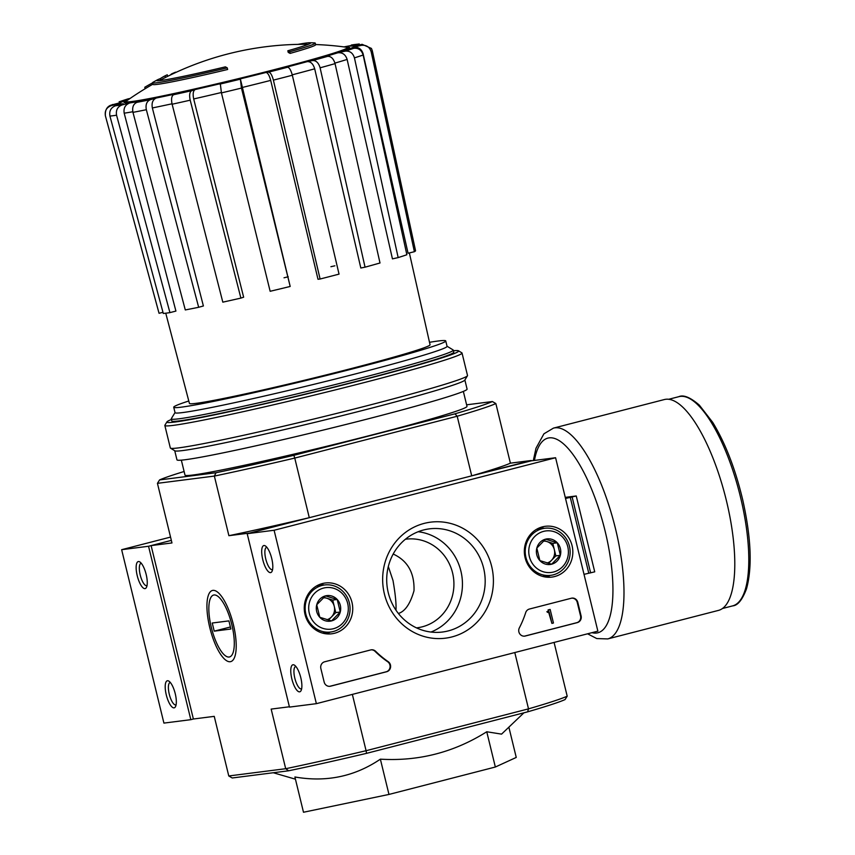 <?xml version="1.0" encoding="UTF-8"?>
<svg xmlns="http://www.w3.org/2000/svg" width="855" height="855" viewBox="0 0 855 855"><rect width="100%" height="100%" fill="white"/><g stroke="black" fill="none" stroke-linecap="round" stroke-linejoin="round"><path stroke-width="1.28" d="M388.32 566.534L393.001 580.513C395.352 593.915 396.346 603.801 395.972 610.192M398.922 613.313C405.377 610.972 410.4 603.438 414.002 590.72C414.579 572.893 407.643 560.666 393.193 554.04M151.111 545.597L171.342 540.392L148.546 546.26L190.825 719.675L193.38 719.012L151.111 545.597L171.973 542.946L157.438 483.332L214.359 476.075L228.894 535.69L249.756 533.028L309.286 517.692L294.751 458.077A177.22 6.797 166.3 0 1 214.359 476.075L216.016 472.74L159.575 479.933A174.431 6.69 166.3 0 1 184.114 471.5M152.543 82.775L152.938 84.399A83.726 3.206 166.3 0 0 227.644 69.479L227.248 67.855A83.726 3.206 166.3 0 1 152.543 82.775A83.726 3.206 166.3 0 1 153.195 82.166A306.998 306.998 0 0 1 157.288 79.91A79.258 3.035 166.3 0 1 160.195 78.671L160.516 80.017M227.248 67.855A305.107 98.133 -104.4 0 0 225.378 66.861A79.258 3.035 166.3 0 1 156.593 80.52A79.258 3.035 166.3 0 1 157.288 79.91M160.195 78.671A301.281 121.378 75.3 0 1 165.122 75.796L165.517 77.42M165.122 75.796A299.047 110.605 -102.8 0 1 167.27 74.802L167.644 76.352M152.564 82.85A301.836 276.015 -98.7 0 0 144.773 87.263L145.126 88.738M287.825 50.776A305.107 98.133 75.6 0 1 289.695 51.77L290.091 53.395A305.107 98.133 75.6 0 0 288.221 52.401L287.825 50.776A79.258 3.035 166.3 0 0 310.611 42.974A79.258 3.035 166.3 0 0 309.702 42.75A79.258 3.035 166.3 0 0 297.882 44.385M309.702 42.75A306.998 306.998 0 0 1 314.384 42.878A83.726 3.206 166.3 0 1 315.238 43.113A83.726 3.206 166.3 0 1 289.695 51.77M315.238 43.113L315.634 44.738A83.726 3.206 166.3 0 1 290.091 53.395M170.209 75.101A303.311 97.556 75.6 0 1 171.641 73.872L171.759 74.353M171.641 73.872A301.783 285.506 -97.3 0 1 175.574 72.162L175.66 72.515M162.984 312.332L159.051 313.283L105.411 115.874C104.577 110.722 106.608 107.292 111.524 105.571L119.604 103.626A120.705 4.628 166.3 0 0 123.238 103.776L115.596 105.742C110.968 107.484 109.077 110.926 109.932 116.066L163.294 313.464A132.012 5.066 166.3 0 0 169.931 312.62L116.569 115.222A137.366 5.269 166.3 0 1 109.932 116.066M116.569 115.222C115.714 110.081 117.595 106.64 122.233 104.898L129.875 102.931C125.268 104.652 123.377 108.061 124.189 113.191L175.916 311.081L169.931 312.62M129.875 102.931A120.705 4.628 166.3 0 0 143.042 100.633L137.014 102.322C133.38 103.883 132.033 107.228 132.963 112.358L185.289 309.938A132.012 5.066 166.3 0 0 198.67 307.287L203.394 305.972L152.35 107.954C151.453 102.846 152.81 99.522 156.422 97.983L150.395 99.672C146.761 101.232 145.403 104.577 146.344 109.718A137.366 5.269 166.3 0 1 132.963 112.358M156.422 97.983A120.705 4.628 166.3 0 0 177.135 93.58L173.618 94.723C171.556 95.952 171.064 99.116 172.122 104.225L222.813 302.157A132.012 5.066 166.3 0 0 240.896 298.106L190.205 100.185A137.366 5.269 166.3 0 1 172.122 104.225M190.205 100.185C189.147 95.065 189.639 91.902 191.702 90.683L195.218 89.529C193.166 90.737 192.653 93.879 193.69 98.956L243.643 297.198L240.896 298.106M195.218 89.529A120.705 4.628 166.3 0 0 220.301 83.683L221.434 92.906L270.148 291.288A132.012 5.066 166.3 0 0 290.187 286.457L241.463 88.076A137.366 5.269 166.3 0 1 221.434 92.906M241.463 88.076L240.341 78.852L290.187 286.457M270.704 80.391C269.346 75.39 267.765 72.75 265.99 72.461L268.662 72.119C270.458 72.419 272.029 75.08 273.397 80.124L320.101 279.008L317.996 279.275L270.704 80.391A129.073 4.948 166.3 0 1 241.901 87.563M320.101 279.008A132.012 5.066 166.3 0 0 339.04 274.124L292.335 75.24C290.967 70.206 289.396 67.545 287.601 67.246L284.929 67.588A120.705 4.628 166.3 0 0 307.234 61.624L312.631 60.555C316.115 60.395 318.605 62.81 320.101 67.812L365.053 267.177L360.821 268.01L314.693 68.817A129.073 4.948 166.3 0 1 292.239 74.834M365.053 267.177A132.012 5.066 166.3 0 0 380.005 262.987L335.053 63.633C333.557 58.632 331.067 56.206 327.583 56.366L322.196 57.435A120.705 4.628 166.3 0 0 337.757 52.807L345.057 51.172C349.716 50.659 352.848 52.892 354.44 57.873L398.163 257.59L392.445 258.873L347.13 59.433A129.073 4.948 166.3 0 1 334.925 63.11M398.163 257.59A132.012 5.066 166.3 0 0 406.862 254.737L363.14 55.019C361.547 50.039 358.416 47.816 353.746 48.318L346.457 49.953A120.705 4.628 166.3 0 0 352.923 47.356L361.002 45.411C366.154 44.706 369.552 46.833 371.177 51.792L414.386 251.712L408.059 253.24L363.086 53.662A129.073 4.948 166.3 0 1 362.787 53.822M414.386 251.712A132.012 5.066 166.3 0 0 415.541 250.697L372.31 50.766L371.433 48.436L362.114 44.332L354.034 46.277A120.705 4.628 166.3 0 0 350.4 46.117L359.25 43.947L343.977 46.907M130.238 98.357L119.134 101.788L127.181 99.95L119.807 102.76M127.181 99.95A120.705 4.628 166.3 0 0 120.715 102.536L110.605 105.272C106.725 106.95 104.983 110.466 105.389 115.831A137.366 5.269 166.3 0 0 105.411 115.874M159.051 313.283A132.012 5.066 166.3 0 1 159.03 313.229L105.389 115.831M288.253 276.764A125.493 4.809 -13.7 0 0 284.02 277.8M334.893 265.809A125.493 4.809 -13.7 0 0 330.917 266.707M350.4 46.117L355.904 45.828M352.923 47.356C358.042 46.651 361.43 48.756 363.086 53.662M337.757 52.807C342.395 52.294 345.527 54.496 347.13 59.433M307.234 61.624C310.696 61.453 313.187 63.847 314.693 68.817M198.67 307.287L146.344 109.718M523.923 712.814L501.564 734.124L486.752 731.762C454.069 752.336 418.619 761.463 380.368 759.165C354.74 776.532 326.257 782.475 294.9 776.981L303.493 812.25L388.972 794.434L495.344 767.02L516.249 757.434L508.864 727.156M405.388 539.259A44.652 42.248 -97.3 0 1 405.997 539.174A44.652 42.248 -97.3 0 1 453.545 578.13A44.652 42.248 -97.3 0 1 417.283 627.773A44.652 42.248 -97.3 0 1 416.46 627.869M554.083 642.426L567.196 696.184L565.048 699.582A174.431 6.69 166.3 0 1 527.599 711.862L528.518 708.859L366.09 750.711L352.356 694.399M567.196 696.184A177.22 6.797 166.3 0 1 528.518 708.859L514.796 652.547M466.606 404.821L492.395 401.54L495.857 403.56A177.22 6.797 166.3 0 1 457.19 416.235L471.714 475.84L531.329 460.824M492.395 401.54A174.431 6.69 166.3 0 1 454.946 413.82L457.19 416.235L294.751 458.077L293.885 455.309A174.431 6.69 166.3 0 1 216.016 472.74M527.599 711.862L366.538 753.351A174.431 6.69 166.3 0 1 288.669 770.783L285.698 768.709L271.163 709.094L289.385 706.775M193.38 719.012L214.242 716.351L228.777 775.966L285.698 768.709A177.22 6.797 166.3 0 0 366.09 750.711L366.538 753.351M228.777 775.966L232.239 777.975L288.669 770.783M495.857 403.56L510.392 463.164L531.254 460.503M209.764 627.527A36.722 11.81 75.6 0 1 216.839 591.575A36.722 11.81 75.6 0 1 233.009 623.071A36.722 11.81 75.6 0 1 234.067 658.468A36.722 11.81 75.6 0 1 209.764 627.527M454.946 413.82L293.885 455.309M463.346 391.408L466.99 406.36A145.126 5.568 166.3 0 1 350.283 440.464A145.126 5.568 166.3 0 1 192.92 475.017A145.126 5.568 166.3 0 1 184.99 475.102L181.346 460.161M228.894 535.69A177.22 6.797 -13.7 0 0 309.286 517.692M471.714 475.84A177.22 6.797 -13.7 0 0 510.392 463.164M159.575 479.933L157.438 483.332M486.752 731.762L495.344 767.02M380.368 759.165L388.972 794.434M447.047 346.243L453.118 349.93A145.126 5.568 166.3 0 1 453.278 350.112A145.126 5.568 166.3 0 1 336.571 384.216A145.126 5.568 166.3 0 1 179.208 418.768A145.126 5.568 166.3 0 1 171.278 418.854A145.126 5.568 166.3 0 1 171.331 418.619L175.029 412.559M429.509 342.31A139.996 5.365 166.3 0 1 445.744 340.921A139.996 5.365 166.3 0 1 333.183 373.817A139.996 5.365 166.3 0 1 181.378 407.151A139.996 5.365 166.3 0 1 173.725 407.237A139.996 5.365 166.3 0 1 188.784 400.995M409.363 252.93L430.054 344.757A123.847 4.745 166.3 0 1 330.436 373.859A123.847 4.745 166.3 0 1 196.19 403.336A123.847 4.745 166.3 0 1 189.425 403.41L165.752 313.197M445.744 340.921L447.069 346.339A139.996 5.365 166.3 0 1 334.497 379.235A139.996 5.365 166.3 0 1 182.692 412.57A139.996 5.365 166.3 0 1 175.051 412.655L173.725 407.237M453.428 350.732A150.149 5.761 166.3 0 1 458.494 350.796A150.149 5.761 166.3 0 1 340.675 385.573A150.149 5.761 166.3 0 1 175.104 422.017A150.149 5.761 166.3 0 1 166.949 421.868A150.149 5.761 166.3 0 1 171.428 419.484M453.727 352.41A145.126 5.568 166.3 0 1 334.412 386.941A145.126 5.568 166.3 0 1 179.71 420.831A145.126 5.568 166.3 0 1 171.93 421.098M458.494 350.796L461.86 352.837A152.938 5.867 166.3 0 1 462.031 353.03A152.938 5.867 166.3 0 1 339.05 388.972A152.938 5.867 166.3 0 1 173.202 425.384A152.938 5.867 166.3 0 1 164.844 425.48A152.938 5.867 166.3 0 1 164.897 425.234L166.949 421.868M462.031 353.03L467.514 375.516A152.938 5.867 166.3 0 1 467.45 375.762A152.938 5.867 166.3 0 1 341.711 412.163A152.938 5.867 166.3 0 1 178.684 447.87A152.938 5.867 166.3 0 1 170.487 448.159A152.938 5.867 166.3 0 1 170.327 447.967L164.844 425.48M467.45 375.762L464.789 380.144A149.315 5.729 166.3 0 1 342.032 415.669A149.315 5.729 166.3 0 1 182.874 450.542A149.315 5.729 166.3 0 1 174.869 450.82L170.487 448.159M464.874 380.005L467.087 389.111A149.315 5.729 166.3 0 1 347.023 424.198A149.315 5.729 166.3 0 1 185.118 459.744A149.315 5.729 166.3 0 1 176.953 459.84L174.741 450.735M170.54 537.09L121.645 549.69L163.914 723.095L190.825 719.675M148.546 546.26L121.645 549.69M137.217 575.639A13.958 4.489 -104.4 0 0 146.451 587.396A13.958 4.489 -104.4 0 0 146.045 573.951A13.958 4.489 -104.4 0 0 139.899 561.981A13.958 4.489 -104.4 0 0 137.217 575.639M166.276 694.859A13.958 4.489 -104.4 0 0 175.521 706.615A13.958 4.489 -104.4 0 0 175.115 693.17A13.958 4.489 -104.4 0 0 168.969 681.2A13.958 4.489 -104.4 0 0 166.276 694.859M170.348 682.504A11.543 3.709 -104.4 0 0 170.102 682.547A11.543 3.709 -104.4 0 0 169.269 694.185A11.543 3.709 -104.4 0 0 175.863 704.894A11.543 3.709 -104.4 0 0 176.098 704.809M141.289 563.285A11.543 3.709 -104.4 0 0 141.043 563.327A11.543 3.709 -104.4 0 0 140.209 574.966A11.543 3.709 -104.4 0 0 146.793 585.675A11.543 3.709 -104.4 0 0 147.028 585.59M555.59 457.735L597.869 631.15L316.371 703.665L274.102 530.26L555.59 457.735L528.689 461.166L247.191 533.691L274.102 530.26M305.021 614.446A25.607 24.229 -97.3 0 1 324.045 583.185A25.607 24.229 -97.3 0 1 352.527 605.329A25.607 24.229 -97.3 0 1 330.511 633.918A25.607 24.229 -97.3 0 1 305.021 614.446M525.098 557.738A25.607 24.229 -97.3 0 1 544.122 526.488A25.607 24.229 -97.3 0 1 572.615 548.632A25.607 24.229 -97.3 0 1 550.588 577.221A25.607 24.229 -97.3 0 1 525.098 557.738M384.408 593.99A58.482 55.329 -97.3 0 1 452.851 524.094A58.482 55.329 -97.3 0 1 476.823 622.44A58.482 55.329 -97.3 0 1 384.408 593.99M571.354 598.233A5.579 5.28 -97.3 0 1 577.788 602.337L581.09 615.889A5.579 5.28 -97.3 0 1 577.296 622.622L525.323 636.013A5.579 5.28 -97.3 0 1 519.359 627.869A97.684 92.415 -97.3 0 0 525.686 612.618A5.579 5.28 -97.3 0 1 529.384 609.049L571.354 598.233M370.717 649.928A5.579 5.28 -97.3 0 1 375.612 651.286A97.684 92.415 -97.3 0 0 388.191 661.663A5.579 5.28 -97.3 0 1 386.663 671.731L330.596 686.18A5.579 5.28 -97.3 0 1 324.163 682.076L320.86 668.535A5.579 5.28 -97.3 0 1 324.654 661.791L370.717 649.928M247.191 533.691L289.471 707.096L316.371 703.665M300.8 677.716A13.958 4.489 -104.4 0 0 294.515 665.201A13.958 4.489 -104.4 0 0 291.972 679.404A13.958 4.489 -104.4 0 0 301.067 690.616A13.958 4.489 -104.4 0 0 300.8 677.716M271.73 558.497A13.958 4.489 -104.4 0 0 265.456 545.982A13.958 4.489 -104.4 0 0 262.902 560.185A13.958 4.489 -104.4 0 0 271.997 571.397A13.958 4.489 -104.4 0 0 271.73 558.497M319.663 584.446A25.116 23.769 -97.3 0 1 324.28 585.012M330.276 632.08A25.116 23.769 -97.3 0 1 325.947 633.79M539.74 527.749A25.116 23.769 -97.3 0 1 544.357 528.315M550.364 575.383A25.116 23.769 -97.3 0 1 546.024 577.093M388.266 592.729A51.995 49.195 -97.3 0 1 429.37 528.86A51.995 49.195 -97.3 0 1 484.742 574.218A51.995 49.195 -97.3 0 1 442.516 632.016A51.995 49.195 -97.3 0 1 388.266 592.729M418.18 531.725A51.995 49.195 -97.3 0 1 462.01 577.114A51.995 49.195 -97.3 0 1 430.973 632.048M266.835 547.286A11.543 3.709 -104.4 0 0 266.589 547.328A11.543 3.709 -104.4 0 0 265.873 559.427A11.543 3.709 -104.4 0 0 272.35 569.665A11.543 3.709 -104.4 0 0 272.585 569.58M295.894 666.505A11.543 3.709 -104.4 0 0 295.648 666.547A11.543 3.709 -104.4 0 0 294.932 678.646A11.543 3.709 -104.4 0 0 301.409 688.884A11.543 3.709 -104.4 0 0 301.644 688.799M571.696 598.158A5.579 5.28 -97.3 0 1 577.253 602.412L580.556 615.953A5.579 5.28 -97.3 0 1 576.751 622.697L524.788 636.077A5.579 5.28 -97.3 0 1 524.436 636.152M548.611 609.85L550.15 609.455L553.452 623.006L551.913 623.402L549.134 611.966L547.606 612.415L547.414 611.603L548.183 611.411A0.834 0.791 -97.3 0 0 548.75 610.395L548.076 609.925L550.15 609.455M547.606 612.415L546.869 611.678L547.638 611.475A0.834 0.791 -97.3 0 0 548.205 610.459L548.076 609.925M546.869 611.678L547.414 611.603M551.913 623.402L548.621 612.159M329.72 686.319A5.579 5.28 -97.3 0 0 330.062 686.244L386.129 671.806A5.579 5.28 -97.3 0 0 387.657 661.727A97.684 92.415 -97.3 0 1 375.067 651.35L375.612 651.286M371.07 649.853A5.579 5.28 -97.3 0 1 375.067 651.35M536.822 548.076L545.533 539.174L557.289 542.797L560.346 555.312L551.635 564.204L539.868 560.591L536.822 548.076A12.889 12.194 -97.3 0 1 545.533 539.174A12.889 12.194 -97.3 0 1 557.289 542.797A12.889 12.194 -97.3 0 1 560.346 555.312A12.889 12.194 -97.3 0 1 551.635 564.204A12.889 12.194 -97.3 0 1 539.868 560.591A12.889 12.194 -97.3 0 1 536.822 548.076M553.538 572.016A20.937 19.804 -97.3 0 1 529.48 545.811A20.937 19.804 -97.3 0 1 562.729 537.25A20.937 19.804 -97.3 0 1 553.538 572.016M553.303 574.838A23.726 22.444 -97.3 0 1 550.684 575.34A23.726 22.444 -97.3 0 1 525.419 554.649A23.726 22.444 -97.3 0 1 544.688 528.272A23.726 22.444 -97.3 0 1 569.729 547.574A23.726 22.444 -97.3 0 1 553.303 574.838M550.684 575.34L542.84 576.345A23.726 22.444 -97.3 0 1 542.53 576.377M536.534 529.32A23.726 22.444 -97.3 0 1 536.833 529.277L544.688 528.272M543.299 541.13A11.168 10.559 -97.3 0 1 546.922 541.557A11.168 10.559 -97.3 0 1 554.329 549.626L552.811 543.374L543.865 540.616M554.329 549.626A11.168 10.559 -97.3 0 1 551.507 560.335L555.857 555.889L554.329 549.626M548.493 563.413L551.507 560.335A11.168 10.559 -97.3 0 1 547.05 563.018M555.857 555.889L560.346 555.312M552.811 543.374L557.289 542.797M316.735 604.774L325.456 595.882L337.212 599.494L340.258 612.009L331.548 620.912L319.791 617.289L316.735 604.774A12.889 12.194 -97.3 0 1 325.456 595.882A12.889 12.194 -97.3 0 1 337.212 599.494A12.889 12.194 -97.3 0 1 340.258 612.009A12.889 12.194 -97.3 0 1 331.548 620.912A12.889 12.194 -97.3 0 1 319.791 617.289A12.889 12.194 -97.3 0 1 316.735 604.774M333.45 628.714A20.937 19.804 -97.3 0 1 309.403 602.519A20.937 19.804 -97.3 0 1 342.641 593.947A20.937 19.804 -97.3 0 1 333.45 628.714M333.215 631.535A23.726 22.444 -97.3 0 1 330.607 632.037A23.726 22.444 -97.3 0 1 305.342 611.346A23.726 22.444 -97.3 0 1 324.601 584.97A23.726 22.444 -97.3 0 1 349.652 604.282A23.726 22.444 -97.3 0 1 333.215 631.535M330.607 632.037L322.763 633.042A23.726 22.444 -97.3 0 1 322.453 633.074M316.457 586.017A23.726 22.444 -97.3 0 1 316.756 585.974L324.601 584.97M323.222 597.827A11.168 10.559 -97.3 0 1 326.845 598.254A11.168 10.559 -97.3 0 1 334.252 606.323L332.723 600.071L323.788 597.314M334.252 606.323A11.168 10.559 -97.3 0 1 331.419 617.032L335.78 612.586L334.252 606.323M328.406 620.11L331.419 617.032A11.168 10.559 -97.3 0 1 326.973 619.715M335.78 612.586L340.258 612.009M332.723 600.071L337.212 599.494M565.251 497.364L576.238 495.964L565.529 498.476M576.238 495.964L594.727 571.835L584.018 574.346M572.134 497.022L590.634 572.882M664.25 399.574A108.842 35.012 75.6 0 1 725.307 496.242A108.842 35.012 75.6 0 1 718.563 610.374L607.755 638.92A108.842 35.012 75.6 0 0 614.51 524.788A108.842 35.012 75.6 0 0 553.452 428.12L664.25 399.574M570.253 497.257L588.753 573.128M229.129 657.025A31.945 10.271 75.6 0 1 225.688 655.977A31.945 10.271 75.6 0 1 211.623 628.585A31.945 10.271 75.6 0 1 210.693 597.795A31.945 10.271 75.6 0 1 230.187 618.774A31.945 10.271 75.6 0 1 229.129 657.025M214.22 631.15L212.232 623.017L228.916 620.89L230.893 629.024L214.22 631.15L230.401 626.982M315.58 44.535A306.998 306.998 0 0 1 346.82 47.292A113.939 4.371 166.3 0 1 261.021 73.038A113.939 4.371 166.3 0 1 132.247 101.478A113.939 4.371 166.3 0 1 126.433 101.018A306.998 306.998 0 0 1 152.895 84.185M346.264 47.217A116.013 4.446 166.3 0 1 268.994 71.51A116.013 4.446 166.3 0 1 130.441 102.354A116.013 4.446 166.3 0 1 126.893 100.687M111.524 105.571A128.998 4.948 166.3 0 1 112.636 104.481M122.233 104.898A128.998 4.948 166.3 0 1 115.596 105.742M150.395 99.672A128.998 4.948 166.3 0 1 137.014 102.322M191.702 90.683A128.998 4.948 166.3 0 1 173.618 94.723M239.892 79.291A128.998 4.948 166.3 0 1 219.853 84.121M265.99 72.461A120.705 4.628 166.3 0 1 240.341 78.852M287.601 67.246A128.998 4.948 166.3 0 1 268.662 72.119M327.583 56.366A128.998 4.948 166.3 0 1 312.631 60.555M353.746 48.318A128.998 4.948 166.3 0 1 345.057 51.172M362.114 44.332A128.998 4.948 166.3 0 1 361.002 45.411M351.405 44.994A128.998 4.948 166.3 0 1 358.042 44.15M119.882 101.574A128.998 4.948 166.3 0 1 128.581 98.72M132.824 111.749A129.073 4.948 166.3 0 1 124.189 113.191M172.015 103.797A129.073 4.948 166.3 0 1 152.35 107.954M221.338 92.522A129.073 4.948 166.3 0 1 193.69 98.956M292.335 75.24A137.366 5.269 166.3 0 1 273.397 80.124M335.053 63.633A137.366 5.269 166.3 0 1 320.101 67.812M363.14 55.019A137.366 5.269 166.3 0 1 354.44 57.873M372.31 50.766A137.366 5.269 166.3 0 1 371.177 51.792M577.253 602.412L577.788 602.337M580.556 615.953L581.09 615.889M576.751 622.697L577.296 622.622M524.788 636.077L525.323 636.013M548.205 610.459L548.75 610.395M547.638 611.475L548.183 611.411M387.657 661.727L388.191 661.663M330.062 686.244L330.596 686.18M386.129 671.806L386.663 671.731M678.795 396.688A108.008 34.745 75.6 0 1 739.383 492.619A108.008 34.745 75.6 0 1 732.682 605.874C737.737 605.522 742.354 599.825 746.522 588.785C752.389 567.335 751.15 537.806 742.803 500.218C735.439 469.192 725.414 443.253 712.728 422.391L699.305 405.099C690.316 397.361 683.476 394.55 678.795 396.688L668.663 399.296M534.439 460.428A100.473 32.319 75.6 0 1 598.137 506.823A100.473 32.319 75.6 0 1 591.97 632.668M308.26 44.342A306.998 306.998 0 0 0 159.308 80.659M295.435 779.194L273.301 772.749M171.278 418.854L171.78 420.916M453.278 350.112L453.781 352.175M722.55 608.482L732.682 605.874M587.567 633.801L596.769 638.567L607.755 638.92M553.452 428.12L543.93 433.806L535.989 448.244L533.306 460.578"/></g></svg>
